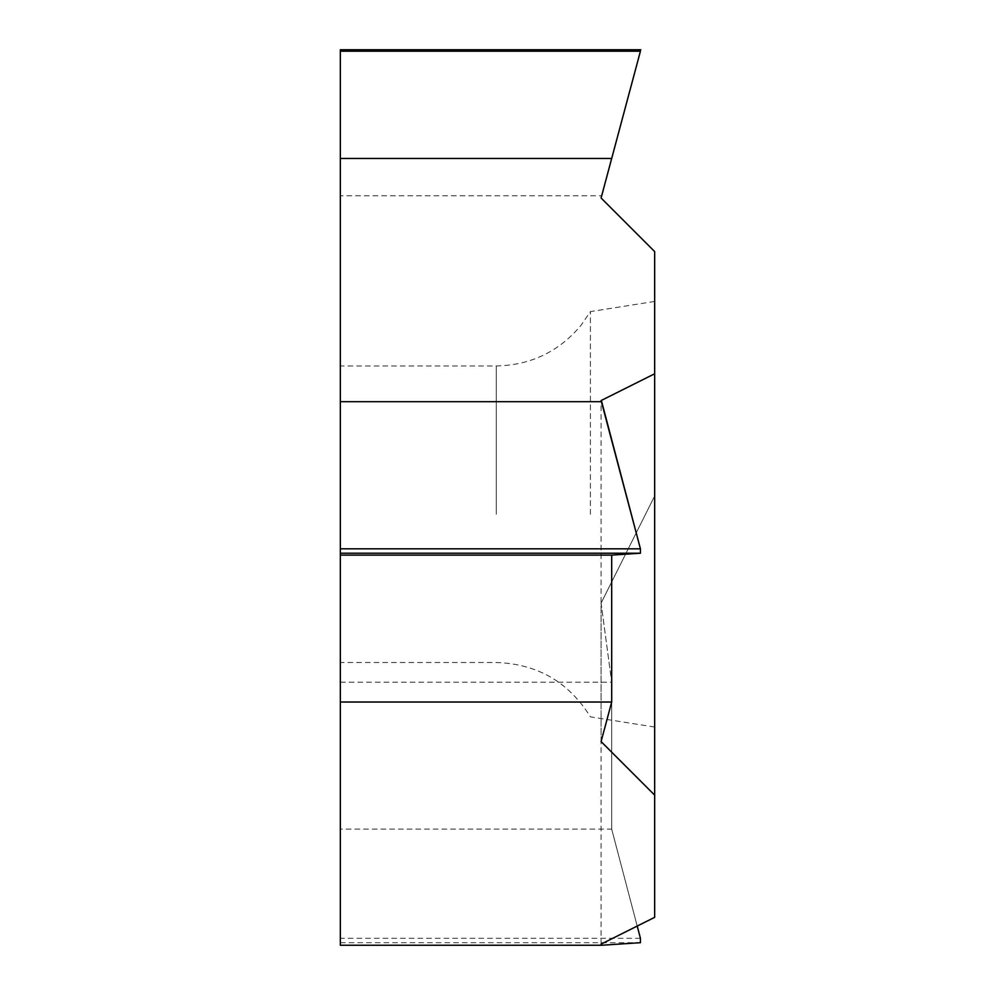 <?xml version="1.0" encoding="UTF-8"?>
<svg xmlns="http://www.w3.org/2000/svg" width="995" height="995" viewBox="0 0 995 995"><rect width="100%" height="100%" fill="white"/><g stroke="black" fill="none" stroke-linecap="round" stroke-linejoin="round"><path stroke-width="0.75" stroke-dasharray="4.97 3.73" d="M601.092 944.131L601.092 603.119L611.689 682.197L601.092 603.119L654.66 495.995L654.66 251.573L601.092 198.017L601.701 195.766L340.34 195.766L340.34 49.75M601.092 603.119L654.66 495.995L654.66 917.34M654.66 514.241L654.66 301.435L654.66 514.241M601.092 741.573L601.092 400.562M340.34 945.25L340.34 829.121L611.689 829.121L637.21 926.071L611.689 829.121L611.689 682.197L340.34 682.197L340.34 195.766M340.34 829.121L340.34 682.197M340.34 514.241L340.34 365.973L340.34 514.241M601.701 195.766L640.432 51.193C640.979 49.19 640.979 49.19 640.432 51.193L601.701 195.766M340.34 158.479L611.689 158.479M590.408 514.241L590.408 311.609L590.408 514.241M654.66 495.995L654.66 251.573L601.092 198.017M611.689 829.121L611.689 682.197M340.34 942.7L640.432 942.7M640.432 938.297L340.34 938.297M340.34 51.193L640.432 51.193M496.256 514.241L496.256 365.973L496.256 514.241M654.66 727.034L590.408 716.86C568.705 681.973 537.312 663.852 496.256 662.496L340.34 662.496M654.66 301.435L590.408 311.609L581.105 325.228C558.991 351.658 530.708 365.24 496.256 365.973L340.34 365.973"/><path stroke-width="1.49" d="M654.66 795.142L601.092 741.573L611.689 702.035L601.092 741.573L654.66 795.142L654.66 917.34L654.66 251.573L654.66 373.784L601.092 400.562L640.432 548.817L640.432 553.22L611.689 555.111L611.689 702.035L340.34 702.035L340.34 945.25L601.701 945.25L640.432 942.7L640.432 938.297L637.21 926.071L640.432 938.297L640.432 942.7L601.701 945.25L601.092 944.131L601.701 945.25M654.66 917.34L601.092 944.131L654.66 917.34M611.689 158.479L640.432 51.193C640.979 49.19 640.979 49.19 640.432 51.193C640.979 49.19 640.979 49.19 640.432 51.193L601.092 198.017L654.66 251.573L601.092 198.017L611.689 158.479L340.34 158.479L340.34 555.111L611.689 555.111L611.689 702.035M654.66 373.784L601.092 400.562L601.701 401.694L340.34 401.694M340.34 555.111L340.34 702.035M640.817 49.75L340.34 49.75L340.34 158.479M601.092 198.017L601.701 195.766M601.701 401.694L640.432 548.817L640.432 553.22L611.689 555.111M340.34 548.817L640.432 548.817M640.432 553.22L340.34 553.22M640.432 51.193L340.34 51.193"/></g></svg>
